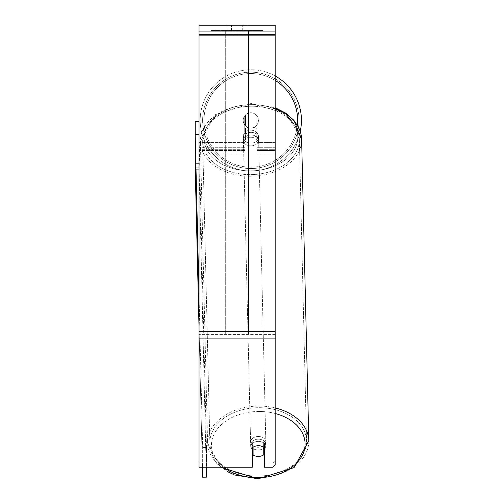 <?xml version="1.0" encoding="UTF-8"?>
<svg xmlns="http://www.w3.org/2000/svg" width="504" height="504" viewBox="0 0 504 504"><rect width="100%" height="100%" fill="white"/><g stroke="black" fill="none" stroke-linecap="round" stroke-linejoin="round"><path stroke-width="0.38" stroke-dasharray="2.52 1.89" d="M250.809 126.983A7.617 5.387 180 0 1 256.901 129.137L256.901 115.8A7.617 7.617 0 0 0 244.717 115.8L244.717 129.137A7.617 5.387 180 0 1 250.809 126.983A7.617 5.387 0 0 1 256.901 129.137L256.901 115.8A7.617 7.617 0 0 0 244.717 115.8L244.717 132.369A7.617 5.387 180 0 1 250.809 130.215A7.617 5.387 180 0 1 256.901 132.369L256.901 115.8A7.617 7.617 0 0 0 244.717 115.8L244.717 132.369A7.617 5.387 0 0 1 250.809 130.215A7.617 5.387 0 0 1 256.901 132.369L256.901 115.8A7.617 7.617 0 0 0 244.717 115.8L244.717 129.137A7.617 5.387 0 0 1 250.809 126.983A7.617 5.38 -1.4 0 1 256.139 128.463L256.227 132.231A7.617 5.38 -1.4 0 1 258.514 135.954A7.617 5.38 -1.4 0 1 256.227 139.917L256.139 136.149A7.617 5.38 -1.4 0 1 250.809 137.75A7.617 5.38 -1.4 0 1 245.48 136.275L245.574 140.043A7.617 5.38 -1.4 0 1 243.287 136.319A7.617 5.38 -1.4 0 1 245.574 132.357L245.48 128.589A7.617 5.38 -1.4 0 1 250.809 126.983A7.617 5.38 178.6 0 1 256.139 128.463L256.139 136.149A7.617 5.38 178.6 0 1 250.809 137.75A7.617 5.38 178.6 0 1 245.48 136.275L245.48 128.589A7.617 5.38 178.6 0 1 250.809 126.983M199.036 34.524L199.036 153.871L199.036 31.292L199.036 149.304L199.036 31.292L199.036 34.524L275.171 34.524L275.171 153.871L275.171 31.292L275.171 153.871L275.171 31.292L275.171 150.526L256.901 150.526L275.171 150.526L275.171 31.292L199.036 31.292L199.036 153.871L199.036 25.2L199.036 35.86L199.036 25.2L275.171 25.2L275.171 31.292L199.036 31.292L275.171 31.292L275.171 149.304L275.171 31.292L275.171 34.524L199.036 34.524M275.171 31.292L199.036 31.292L275.171 31.292L199.036 31.292L275.171 31.292L199.036 31.292L199.036 467.233L199.036 334.606L199.036 467.233L252.334 467.233L252.334 447.848A7.617 5.387 180 0 1 258.426 445.7A7.617 5.387 180 0 1 264.512 447.848L264.512 467.233L264.512 462.924L264.512 467.233L272.979 467.233L272.979 462.924L264.512 462.924L264.512 443.545L264.512 462.924L272.979 462.924L272.979 467.233L275.171 464.537L275.171 31.292M258.269 439.192A7.617 5.38 -1.4 0 1 265.879 444.396A7.617 5.38 -1.4 0 1 258.269 449.959A7.617 5.38 -1.4 0 1 250.658 444.755A7.617 5.38 -1.4 0 1 258.269 439.192A7.617 5.38 178.6 0 1 265.879 444.396A7.617 5.38 178.6 0 1 258.269 449.959A7.617 5.38 178.6 0 1 250.658 444.755A7.617 5.38 178.6 0 1 258.269 439.192M252.334 449.599A7.617 5.38 -1.4 0 1 250.696 446.374A7.617 5.38 -1.4 0 1 252.977 442.411L253.096 447.237M254.596 446.424A7.617 5.38 -1.4 0 1 258.42 445.649A7.617 5.38 -1.4 0 1 263.75 447.124L263.75 447.237M252.977 447.319L252.977 442.411A7.617 5.38 178.6 0 0 250.696 446.374L250.658 444.755L250.696 446.374A7.617 5.38 178.6 0 0 252.977 450.097L253.096 454.942A7.617 5.38 178.6 0 0 258.42 456.416A7.617 5.38 178.6 0 0 263.75 454.816L263.636 442.279A7.617 5.38 178.6 0 1 265.917 446.009A7.617 5.38 -1.4 0 0 263.636 442.279L263.636 449.971A7.617 5.38 -1.4 0 0 263.75 449.889M253.096 454.942L253.096 447.256A7.617 5.38 178.6 0 1 258.42 445.649A7.617 5.38 178.6 0 1 263.75 447.124L263.636 449.971A7.617 5.38 178.6 0 0 265.917 446.009L265.879 444.396L265.917 446.009A7.617 5.38 -1.4 0 1 264.512 449.234M250.942 132.369A7.617 5.38 -1.4 0 1 258.552 137.567A7.617 5.38 -1.4 0 1 250.942 143.136A7.617 5.38 -1.4 0 1 243.325 137.932A7.617 5.38 -1.4 0 1 250.942 132.369A7.617 5.38 178.6 0 1 258.552 137.567A7.617 5.38 178.6 0 1 250.942 143.136A7.617 5.38 178.6 0 1 243.325 137.932A7.617 5.38 178.6 0 1 250.942 132.369M256.227 132.231L256.227 139.917A7.617 5.38 178.6 0 0 258.514 135.954L258.552 137.567L258.514 135.954A7.617 5.38 178.6 0 0 256.227 132.231L256.227 139.917L256.227 132.231M251.005 145.826A7.617 5.38 -1.4 0 1 243.394 140.622A7.617 5.38 -1.4 0 1 251.005 135.059A7.617 5.38 -1.4 0 1 258.615 140.263A7.617 5.38 -1.4 0 1 251.005 145.826A7.617 5.38 178.6 0 1 243.394 140.622A7.617 5.38 178.6 0 1 251.005 135.059A7.617 5.38 178.6 0 1 258.615 140.263A7.617 5.38 178.6 0 1 251.005 145.826M258.206 447.269A7.617 5.38 -1.4 0 1 250.595 442.065A7.617 5.38 -1.4 0 1 258.206 436.502A7.617 5.38 -1.4 0 1 265.816 441.699A7.617 5.38 -1.4 0 1 258.206 447.269A7.617 5.38 178.6 0 1 250.595 442.065A7.617 5.38 178.6 0 1 258.206 436.502A7.617 5.38 178.6 0 1 265.816 441.699A7.617 5.38 178.6 0 1 258.206 447.269M258.206 476.072A48.346 34.184 -1.4 0 1 209.872 443.041A48.346 34.184 -1.4 0 1 258.206 407.698A48.346 34.184 -1.4 0 1 306.539 440.729A48.346 34.184 -1.4 0 1 258.206 476.072A48.346 34.184 178.6 0 1 209.872 443.041A48.346 34.184 178.6 0 1 258.206 407.698A48.346 34.184 178.6 0 1 306.539 440.729A48.346 34.184 178.6 0 1 258.206 476.072M251.005 106.256A48.346 34.184 -1.4 0 1 299.338 139.287A48.346 34.184 -1.4 0 1 251.005 174.63A48.346 34.184 -1.4 0 1 202.671 141.599A48.346 34.184 -1.4 0 1 251.005 106.256A48.346 34.184 178.6 0 1 299.338 139.287A48.346 34.184 178.6 0 1 251.005 174.63A48.346 34.184 178.6 0 1 202.671 141.599A48.346 34.184 178.6 0 1 251.005 106.256M262.786 30.53L211.428 30.53L262.786 30.53L262.786 31.292L211.428 31.292L262.786 31.292M211.428 30.53L211.428 31.292M234.732 31.292L252.088 31.292L234.732 31.292L234.732 30.53L221.634 30.53L221.634 31.292L252.088 31.292L221.602 31.292L252.088 31.292L221.634 31.292L221.634 30.53L243.388 30.53L243.388 31.292L243.388 30.53L252.088 30.53L252.088 31.292L252.088 30.53L221.602 30.53L221.602 31.292L221.602 30.53L252.088 30.53L252.088 31.292L252.088 30.53L246.683 30.53L246.683 31.292L246.683 30.53L252.088 30.53L252.088 31.292L252.088 30.53L221.634 30.53L221.634 31.292L221.634 30.53L252.088 30.53L252.088 31.292L252.088 30.53L234.732 30.53M242.708 31.292L227.209 31.292L247.004 31.292L242.708 31.292L242.708 25.2L247.004 25.2L227.209 25.2L247.004 25.2L242.708 25.2L242.708 31.292M227.209 31.292L231.5 31.292L227.209 31.292L227.209 25.2L227.209 31.292M248.529 31.292L225.685 31.292L260.392 31.292L225.685 31.292L225.685 30.53L225.685 334.108L225.685 31.292L248.529 31.292L248.529 30.53L248.529 31.292L248.529 30.53L225.685 30.53L248.529 30.53L248.529 31.292L248.529 30.53L260.392 30.53L260.392 31.292L260.392 30.53L225.685 30.53L248.529 30.53L248.529 331.38L225.685 331.38L225.685 31.292L225.685 34.02L248.529 34.02L248.529 31.292L248.529 334.108L225.685 334.108L225.685 34.02L248.529 34.02L248.529 31.292M245.826 31.292L221.023 31.292L245.826 31.292L245.826 30.53L252.699 30.53L252.699 31.292M231.5 31.292L231.5 25.2L231.5 31.292M275.171 331.38L275.171 35.86L275.171 338.915L275.171 331.38L199.036 331.38M275.171 460.234L275.171 334.606L275.171 464.537L275.171 460.234L272.979 462.924L275.171 460.234M252.334 462.924L199.036 462.924L252.334 462.924L252.334 467.233L252.334 443.545A7.617 5.387 0 0 1 264.512 443.545L264.512 447.848L264.512 443.545A7.617 5.387 180 0 0 258.426 441.391A7.617 5.387 180 0 0 252.334 443.545L252.334 462.924M231.733 30.53L251.83 30.53L221.313 30.53L231.733 30.53L231.733 31.292L251.83 31.292L231.733 31.292M224.627 30.53L224.627 31.292M221.313 30.53L221.313 31.292L221.313 30.53M251.83 30.53L251.83 31.292L242.588 31.292L251.83 31.292L251.83 30.53M242.588 30.53L242.588 31.292L242.588 30.53M241.189 30.53L241.189 31.292M260.392 30.53L248.529 30.53L260.392 30.53M231.55 30.53L240.156 30.53L231.55 30.53L231.55 31.292L240.156 31.292L231.55 31.292M240.156 30.53L240.156 31.292L240.156 30.53M232.728 30.53L236.773 30.53L232.728 30.53L232.728 31.292L228.728 31.292L236.773 31.292L232.728 31.292M252.699 30.53L221.023 30.53L232.294 30.53L228.722 30.53L228.722 31.292M228.722 30.53L236.773 30.53L236.773 31.292L236.773 30.53L244.994 30.53L244.994 31.292M240.78 30.53L252.088 30.53L240.78 30.53L240.78 31.292M244.213 30.53L244.213 31.292M252.088 30.53L252.088 31.292L252.088 30.53M233.988 30.53L221.634 30.53L221.634 31.292L221.634 30.53L233.988 30.53L233.988 31.292M221.023 30.53L221.023 31.292M227.373 30.53L227.373 31.292M232.294 30.53L232.294 31.292M244.994 30.53L241.296 30.53L241.296 31.292M241.296 30.53L245.826 30.53M232.344 31.292L228.64 31.292L235.96 31.292L232.344 31.292L232.338 30.53L228.64 30.53L228.64 31.292L228.64 30.53L235.96 30.53L235.96 31.292L235.96 30.53L232.344 30.53L232.344 31.292M300.245 131.298A50.633 50.633 0 0 1 200.183 120.368A50.633 50.633 0 0 0 250.809 171.001A50.633 50.633 0 0 0 301.442 120.368A50.633 50.633 0 0 0 250.809 69.741A50.633 50.633 0 0 0 200.183 120.368A50.633 50.633 0 0 1 275.171 75.984M258.426 120.368A7.617 7.617 0 0 1 250.809 127.985A7.617 7.617 0 0 1 243.199 120.368A7.617 7.617 0 0 1 250.809 112.757A7.617 7.617 0 0 1 256.139 125.805A7.617 7.617 0 0 1 243.199 120.368A7.617 7.617 0 0 1 256.139 114.931L256.139 125.805A7.617 7.617 0 0 1 245.48 125.805L245.48 114.931A7.617 7.617 0 0 1 258.426 120.368A7.617 7.617 0 0 1 250.809 127.985A7.617 7.617 0 0 1 243.199 120.368A7.617 7.617 0 0 1 250.809 112.757A7.617 7.617 0 0 1 256.139 125.805L256.139 114.931A7.617 7.617 0 0 1 250.809 127.985A7.617 7.617 0 0 1 245.48 114.931L245.48 125.805A7.617 7.617 0 0 1 250.809 112.757A7.617 7.617 0 0 1 258.426 120.368A7.617 7.617 0 0 1 250.809 127.985A7.617 7.617 0 0 1 243.199 120.368A7.617 7.617 0 0 1 250.809 112.757A7.617 7.617 0 0 1 258.426 120.368M256.139 114.931L256.139 125.805L256.139 114.931M245.48 125.805L245.48 114.931L245.48 125.805M202.614 120.368A48.195 48.195 0 0 1 250.809 72.179A48.195 48.195 0 0 1 299.004 120.368A48.195 48.195 0 0 1 250.809 168.563A48.195 48.195 0 0 1 202.614 120.368A48.195 48.195 0 0 1 250.809 72.179A48.195 48.195 0 0 1 299.004 120.368A48.195 48.195 0 0 1 250.809 168.563A48.195 48.195 0 0 1 202.614 120.368M195.231 134.297L195.231 167.196L195.231 121.514L199.036 121.514L199.036 163.384L195.231 163.384L199.036 163.384L199.036 121.514M195.231 167.196L199.036 167.196L195.231 167.196M199.036 167.196L199.036 163.384L199.036 167.196M199.036 295.785L202.665 447.584L206.47 447.533L206.47 467.233M199.036 136.408L206.47 447.533L206.47 477.143L202.602 477.194L206.407 477.143L199.048 169.243L195.243 169.294L199.048 169.243L198.986 134.253L206.47 447.533L202.665 447.584L202.665 467.233M202.602 477.194L206.407 477.143L198.986 163.863L195.18 163.907L198.986 163.863L198.986 134.253L195.18 134.297L202.665 447.584L202.665 477.194M202.362 467.233L199.036 328.085L202.362 467.233M253.096 447.256L252.977 442.411L252.977 450.097M245.574 140.043A7.617 5.38 178.6 0 1 243.287 136.319A7.617 5.38 178.6 0 1 245.574 132.357L245.574 140.043M248.529 334.108L248.529 34.02L248.529 334.108L225.685 334.108L225.685 331.38L248.529 331.38L248.529 334.108M244.717 150.526L199.036 150.526L244.717 150.526M275.171 142.449L256.901 142.449L275.171 142.449M244.717 142.449L199.036 142.449L244.717 142.449M244.717 147.294L199.036 147.294L244.717 147.294M275.171 147.294L256.901 147.294L275.171 147.294M275.171 407.95A50.633 35.797 178.6 0 0 258.206 406.085A50.633 35.797 178.6 0 0 207.585 443.092A50.633 35.797 178.6 0 0 258.206 477.685A50.633 35.797 178.6 0 0 308.82 440.672A50.633 35.797 -1.4 0 0 258.206 406.085A50.633 35.797 -1.4 0 0 207.585 443.092A50.633 35.797 -1.4 0 0 258.206 477.685A50.633 35.797 -1.4 0 0 308.82 440.672L294.053 467.611L258.25 478.8M223.587 467.233A46.822 33.106 -1.4 0 1 215.466 431.676A46.822 33.106 -1.4 0 1 258.269 411.466A46.822 33.106 -1.4 0 1 275.171 413.501M308.82 440.672L301.619 139.236A50.633 35.797 178.6 0 1 251.005 176.243A50.633 35.797 178.6 0 1 200.384 141.649A50.633 35.797 178.6 0 1 251.005 104.643A50.633 35.797 178.6 0 1 301.619 139.236A50.633 35.797 -1.4 0 1 251.005 176.243A50.633 35.797 -1.4 0 1 200.384 141.649A50.633 35.797 -1.4 0 1 251.005 104.643A50.633 35.797 -1.4 0 1 275.171 108.7M250.942 104.643A46.822 33.106 178.6 0 0 204.12 138.31A46.822 33.106 178.6 0 0 250.942 170.862A46.822 33.106 178.6 0 0 297.757 137.195A46.822 33.106 178.6 0 0 250.942 104.643A46.822 33.106 -1.4 0 0 204.12 138.31A46.822 33.106 -1.4 0 0 250.942 170.862A46.822 33.106 -1.4 0 0 297.757 137.195A46.822 33.106 -1.4 0 0 250.942 104.643M275.171 334.606L199.036 334.606L275.171 334.606M275.171 35.86L199.036 35.86M275.171 338.915L199.036 338.915M231.821 30.53L231.821 31.292M232.42 30.53L232.42 31.292M232.817 30.53L232.817 31.292M236.949 30.53L236.949 31.292M236.861 30.53L236.861 31.292L236.861 30.53M236.773 30.53L236.773 31.292M232.256 30.53L232.256 31.292M275.171 80.382A46.822 46.822 0 0 0 203.988 120.368A46.822 46.822 0 0 1 250.809 73.546A46.822 46.822 0 0 1 297.631 120.368A46.822 46.822 0 0 1 250.809 167.196A46.822 46.822 0 0 1 203.988 120.368A46.822 46.822 0 0 0 248.447 167.133A46.822 46.822 0 0 0 297.398 125.087M258.269 411.466A46.822 33.106 178.6 0 1 305.084 444.018A46.822 33.106 178.6 0 1 258.269 477.685A46.822 33.106 178.6 0 1 211.453 445.133A46.822 33.106 178.6 0 1 258.269 411.466M256.901 153.871L275.171 153.871L256.901 153.871M244.717 149.304L199.036 149.304L244.717 149.304M244.717 153.871L199.036 153.871L244.717 153.871M256.901 149.304L275.171 149.304L256.901 149.304M301.619 139.236L286.196 113.45L250.961 103.528L215.151 114.717L200.384 141.649L207.585 443.092L220.784 467.233L215.252 461.973L207.585 443.092L200.384 141.649L215.151 114.717L250.961 103.528L275.171 107.698M243.325 137.932L243.287 136.319L243.325 137.932M243.394 140.622L250.595 442.065L243.394 140.622M258.615 140.263L265.816 441.699L258.615 140.263M299.338 139.287L306.539 440.729L299.338 139.287M202.671 141.599L209.872 443.041L202.671 141.599M247.004 25.2L247.004 31.292L247.004 25.2M235.273 475.083L233.05 474.239M228.791 472.305L221.105 467.479"/><path stroke-width="0.76" d="M263.75 447.237L263.75 454.816A7.617 5.38 -1.4 0 1 258.42 456.416A7.617 5.38 -1.4 0 1 253.096 454.942L253.096 447.237M252.334 449.599A7.617 5.38 -1.4 0 0 252.977 450.097L253.096 454.942M253.096 447.256A7.617 5.38 -1.4 0 1 254.596 446.424M264.512 449.234A7.617 5.38 -1.4 0 1 263.75 449.889M252.977 450.097L252.977 447.319M275.171 338.915L275.171 25.2L199.036 25.2L199.036 467.233L252.334 467.233L252.334 447.848A7.617 5.387 0 0 1 264.512 447.848L264.512 467.233L272.979 467.233L275.171 464.537L275.171 338.915L199.036 338.915M275.171 75.984A50.633 50.633 0 0 1 300.245 131.298M195.231 134.297L195.231 121.514L199.036 121.514M199.036 136.408L198.986 134.253L195.18 134.297L195.243 169.294L199.036 328.085L195.243 169.294L195.18 134.297L199.036 295.785M206.47 467.233L206.47 477.143L202.665 477.194L202.362 467.233L202.602 477.194M202.665 467.233L202.665 477.194M275.171 413.501A46.822 33.106 -1.4 0 1 304.29 450.11A46.822 33.106 -1.4 0 1 258.269 477.685A46.822 33.106 -1.4 0 1 223.587 467.233M275.171 108.7A50.633 35.797 -1.4 0 1 301.619 139.236L308.82 440.672A50.633 35.797 178.6 0 0 275.171 407.95M275.171 35.86L199.036 35.86M275.171 331.38L199.036 331.38M297.398 125.087A46.822 46.822 0 0 0 275.171 80.382M221.105 467.479L258.25 478.8L294.053 467.611L308.82 440.672M275.171 107.698L285.68 113.098L293.958 120.355L301.619 139.236M258.25 478.8L235.273 475.083M233.05 474.239L228.791 472.305"/></g></svg>
